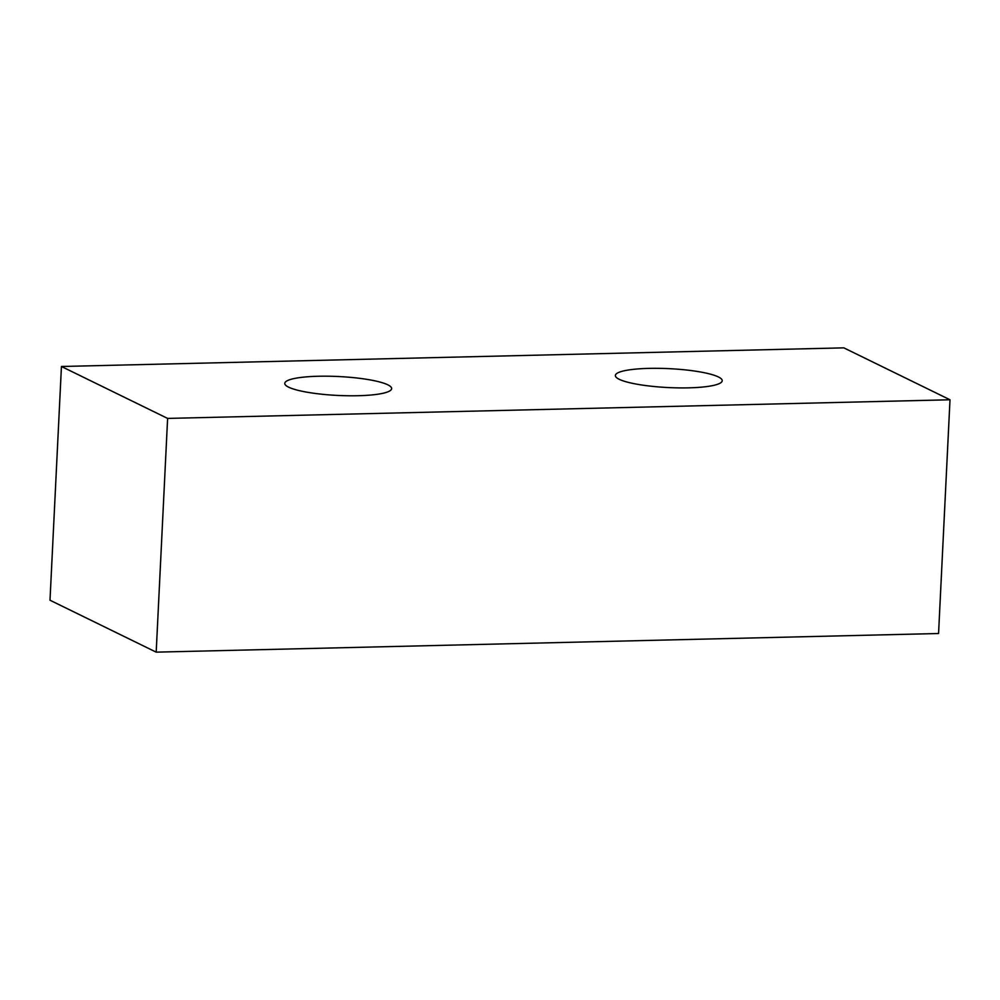 <?xml version="1.0" encoding="UTF-8"?>
<svg xmlns="http://www.w3.org/2000/svg" width="1000" height="1000" viewBox="0 0 1000 1000"><rect width="100%" height="100%" fill="white"/><g stroke="black" fill="none" stroke-linecap="round" stroke-linejoin="round"><path stroke-width="1.5" d="M156.188 652.15L938.562 633.513L950 399.775L843.812 347.85L61.438 366.488L50 600.225L156.188 652.15L167.613 418.413L950 399.775M718.388 376.938A53.5 9.463 2.8 0 0 658.888 368.338A53.5 9.463 2.8 0 0 615.363 375.5A53.5 9.463 2.8 0 0 668.337 387.562A53.5 9.463 2.8 0 0 722.225 380.725A53.5 9.463 2.8 0 0 718.388 376.938M387.8 384.812A53.5 9.463 2.8 0 0 328.3 376.213A53.5 9.463 2.8 0 0 284.775 383.375A53.5 9.463 2.8 0 0 337.75 395.438A53.5 9.463 2.8 0 0 391.65 388.6A53.5 9.463 2.8 0 0 387.8 384.812M167.613 418.413L61.438 366.488"/></g></svg>
